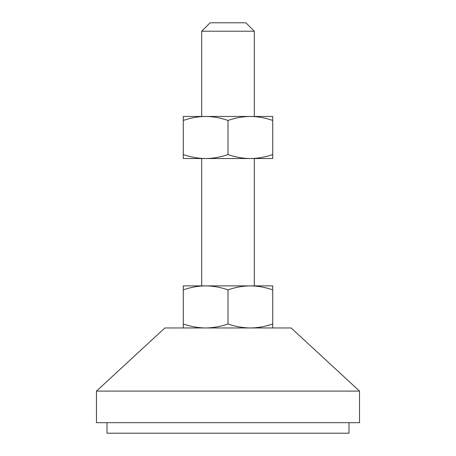 <?xml version="1.0" encoding="UTF-8"?>
<svg xmlns="http://www.w3.org/2000/svg" width="456" height="456" viewBox="0 0 456 456"><rect width="100%" height="100%" fill="white"/><g stroke="black" fill="none" stroke-linecap="round" stroke-linejoin="round"><path stroke-width="0.68" d="M201.695 31.219L210.113 22.8L245.887 22.8L254.305 31.219L201.695 31.219L201.695 116.457M254.305 31.219L254.305 116.457M201.695 158.545L201.695 285.878M254.305 158.545L254.305 285.878M359.539 391.105L291.139 327.967L164.861 327.967L96.461 391.105L96.461 422.678L359.539 422.678L359.539 391.105L96.461 391.105M106.983 422.678L106.983 433.2L349.017 433.2L349.017 422.678M272.722 289.873L272.722 285.878L250.361 285.878C257.988 285.986 265.438 287.314 272.722 289.873L272.722 323.977C265.42 326.536 257.971 327.864 250.361 327.967C242.734 327.864 235.285 326.53 228 323.977C220.698 326.536 213.243 327.864 205.639 327.967C198.012 327.864 190.562 326.53 183.278 323.977L183.278 327.967M272.722 327.967L272.722 323.977M228 289.873C235.302 287.314 242.757 285.98 250.361 285.878L205.639 285.878C213.265 285.986 220.715 287.314 228 289.873L228 323.977M183.278 289.873C190.579 287.314 198.029 285.98 205.639 285.878L183.278 285.878L183.278 323.977M250.361 158.545L183.278 158.545L183.278 154.555C190.579 157.109 198.029 158.443 205.639 158.545C213.265 158.443 220.715 157.109 228 154.555C235.302 157.109 242.757 158.443 250.361 158.545C257.988 158.443 265.438 157.109 272.722 154.555L272.722 158.545L250.361 158.545M183.278 120.452C190.562 117.893 198.012 116.565 205.639 116.457C213.243 116.559 220.698 117.893 228 120.452C235.285 117.893 242.734 116.565 250.361 116.457C257.971 116.559 265.42 117.893 272.722 120.452L272.722 116.457L183.278 116.457L183.278 154.555M272.722 120.452L272.722 154.555M228 120.452L228 154.555"/></g></svg>
